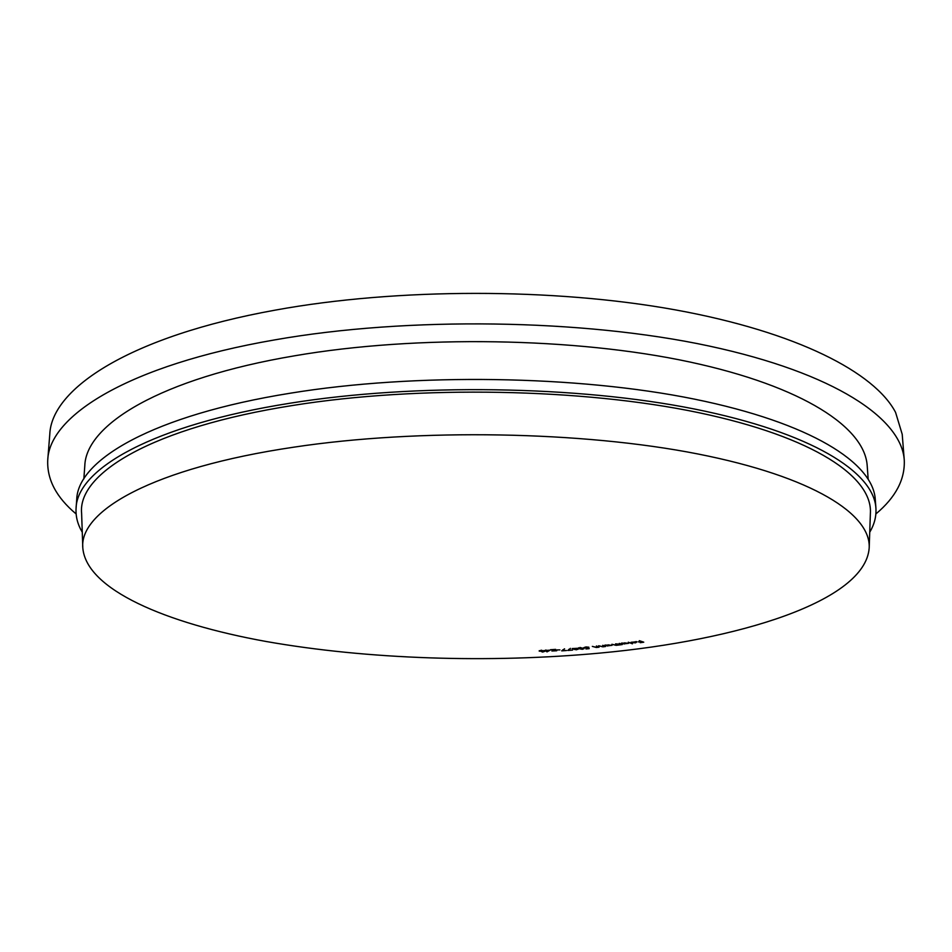 <?xml version="1.0" encoding="UTF-8"?>
<svg xmlns="http://www.w3.org/2000/svg" width="952" height="952" viewBox="0 0 952 952"><rect width="100%" height="100%" fill="white"/><g stroke="black" fill="none" stroke-linecap="round" stroke-linejoin="round"><path stroke-width="1.43" d="M600.26 653.06C489.554 663.318 367.543 659.438 265.894 641.446C165.517 623.274 86.596 589.609 82.824 548.162C78.897 510.879 153.177 467.944 293.847 447.166C418.999 428.269 582.826 431.244 697.899 453.973C813.294 476.75 871.306 514.461 869.176 548.162C865.011 601.247 739.145 640.256 600.26 653.06M869.212 547.269L870.39 513.235C872.603 477.273 814.484 437.004 698.697 412.668C583.243 388.392 418.773 385.215 293.18 405.397C152.022 427.591 77.588 473.453 81.61 513.235L82.788 547.269M76.124 513.949C56.311 497.372 46.85 479.392 47.743 459.995C49.325 415.548 128.46 365.223 274.307 339.959C407.789 316.373 583.505 319.027 709.169 346.04C835.178 373.125 901.508 418.737 904.257 459.995C905.15 479.392 895.689 497.372 875.876 513.949M47.743 459.995L49.79 434.279C51.515 388.237 130.4 336.199 275.449 310.09C396.817 287.897 553.79 287.813 675.384 309.876C797.145 332.046 874.733 372.529 895.57 412.383L902.21 434.279L904.257 459.995M83.847 478.892L84.799 465.79C85.954 424.604 160.317 378.432 294.882 355.75C416.786 334.783 575.674 337.472 689.7 361.974C804 386.536 864.904 427.96 867.201 465.79L868.153 478.892M82.277 532.251C77.612 524.421 75.553 516.365 76.089 508.082L76.731 499.395C77.778 459.757 153.201 415.167 290.467 393.176C414.989 372.815 577.674 375.374 694.234 399.09C811.092 422.867 873.043 462.934 875.269 499.395L875.911 508.082C876.447 516.365 874.388 524.421 869.723 532.251M76.089 508.082C77.1 468.955 152.594 424.925 290.11 403.208C414.87 383.097 577.876 385.631 694.639 409.051C811.699 432.529 873.722 472.085 875.911 508.082M574.353 649.478L577.281 649.323L574.353 649.478M572.997 648.657L576.65 648.455L572.997 648.657M542.485 651.894L543.77 651.025L539.915 650.74L542.485 651.894M548.923 650.418L546.662 650.549L547.329 651.299L548.923 650.24M582.112 649.145L583.005 648.241L578.983 648.074L582.112 649.145M606.781 645.623L611.279 645.337L608.042 644.873L606.781 645.623M623.405 643.623L627.856 643.314L624.524 642.862L623.405 643.623M636.412 642.053L632.473 642.6L635.246 642.683L636.4 641.648M639.292 640.684L643.754 642.183L640.232 642.707L642.683 642.124L638.316 641.886L641.136 641.469L639.292 640.684M628.32 642.207L632.426 643.826L628.32 642.207M619.276 643.385L622.299 644.552L619.823 644.897L616.122 645.337L611.874 644.29L615.968 645.17L617.027 644.742L615.587 643.838L620.716 644.302L619.276 643.385M620.763 643.731L620.787 644.683M602.711 645.325L605.52 646.503L602.83 646.836L598.653 645.753L602.723 646.67L603.973 646.194L602.711 645.325M588.717 647.729L589.181 648.657L585.944 648.943L588.122 648.038L584.016 647.574L585.944 646.943L588.871 647.205L584.933 647.717L588.717 647.729M588.372 647.8L588.384 648.538M576.305 649.823L572.14 648.562L577.364 648.3L576.448 648.895L578.066 649.288L576.293 649.633M562.703 650.609L566.5 650.525L561.704 650.859L564.56 648.8L562.703 650.609L562.692 649.895M552.588 650.942L556.73 650.763L551.851 651.001L554.171 649.657L550.494 649.716L555.67 649.383L552.588 650.942M539.272 651.251L541.212 650.18L544.663 651.37L542.64 652.061L539.26 650.644M546.507 650.383L550.173 650.168L547.019 651.846L544.818 650.478L546.507 650.383M545.889 649.978L545.901 650.597M547.007 650.93L547.019 651.846M547.162 651.108L547.174 651.834M556.908 649.918L559.907 649.895L556.908 649.918M568.808 650.192L572.628 650.085L567.832 650.454L570.438 648.36L568.808 650.192L568.796 649.371M578.578 648.609L580.018 647.467L584.088 648.669L582.35 649.312L578.578 648.609L578.554 647.776M596.416 645.98L599.07 647.182L596.345 647.491L592.322 646.384L596.261 647.324L597.57 646.848L596.416 645.98M607.543 646.015L605.032 645.075L612.053 645.325L607.543 645.849M624.238 644.016L621.549 643.1L628.641 643.302L624.238 643.849M636.186 641.898L631.033 642.279L636.912 641.815L635.579 642.838L631.426 642.564L636.174 641.6M543.925 651.358L543.913 650.525M583.35 648.669L583.326 647.919M620.716 644.302L620.692 643.695M617.027 644.742L617.015 644.147M603.973 646.194L603.961 645.575"/></g></svg>
